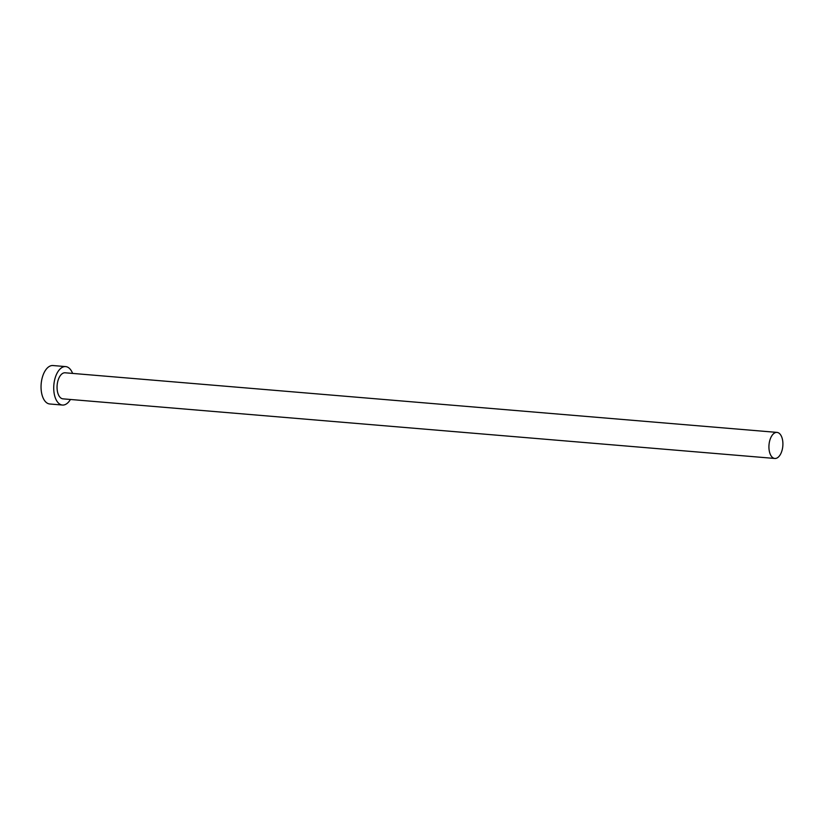 <?xml version="1.0" encoding="UTF-8"?>
<svg xmlns="http://www.w3.org/2000/svg" width="824" height="824" viewBox="0 0 824 824"><rect width="100%" height="100%" fill="white"/><g stroke="black" fill="none" stroke-linecap="round" stroke-linejoin="round"><path stroke-width="1.24" d="M777.259 432.435A13.071 6.932 94.8 0 0 777.011 432.404A13.071 6.932 94.8 0 0 769.029 444.62A13.071 6.932 94.8 0 0 774.57 458.432A13.071 6.932 94.8 0 0 774.828 458.463A13.071 6.932 94.8 0 0 782.8 446.248A13.071 6.932 94.8 0 0 777.259 432.435M65.374 372.819A13.071 6.932 94.8 0 0 65.127 372.788A13.071 6.932 94.8 0 0 57.155 385.004A13.071 6.932 94.8 0 0 62.696 398.816A13.071 6.932 94.8 0 0 62.943 398.847A13.071 6.932 94.8 0 0 63.201 398.868M72.615 373.416A19.292 10.218 94.8 0 0 66.013 366.639A19.292 10.218 94.8 0 0 65.642 366.598A19.292 10.218 94.8 0 0 53.879 384.612A19.292 10.218 94.8 0 0 62.058 404.996A19.292 10.218 94.8 0 0 62.428 405.048A19.292 10.218 94.8 0 0 70.431 399.475M53.333 365.578A19.292 10.218 94.8 0 0 52.963 365.537A19.292 10.218 94.8 0 0 41.2 383.551A19.292 10.218 94.8 0 0 49.378 403.935A19.292 10.218 94.8 0 0 49.749 403.987L62.428 405.048M777.011 432.404L65.127 372.788M65.642 366.598L52.963 365.537M774.828 458.463L62.943 398.847"/></g></svg>
